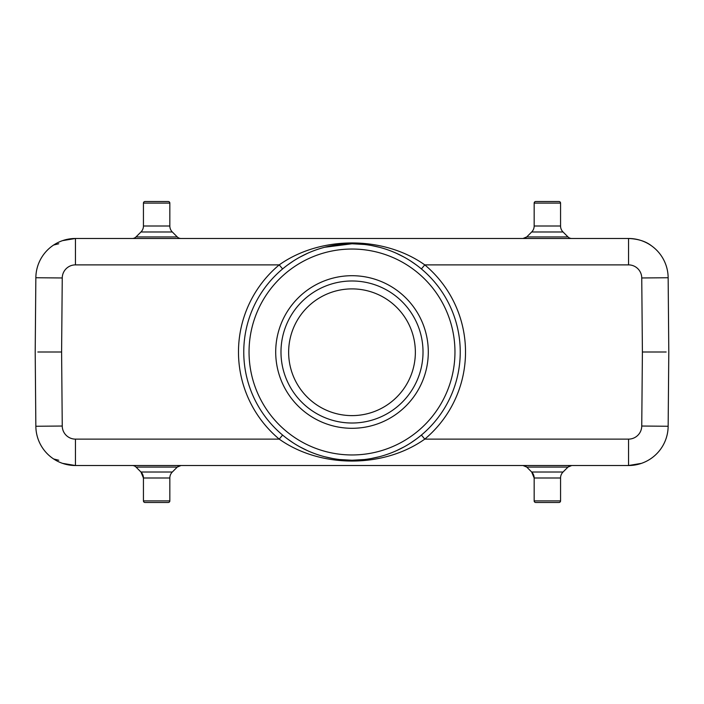 <?xml version="1.0" encoding="UTF-8"?>
<svg xmlns="http://www.w3.org/2000/svg" width="704" height="704" viewBox="0 0 704 704"><rect width="100%" height="100%" fill="white"/><g stroke="black" fill="none" stroke-linecap="round" stroke-linejoin="round"><path stroke-width="1.06" d="M364.302 244.464L351.991 243.76L324.658 247.271M58.749 243.76L53.636 245.027M62.568 240.636L75.442 238.48L628.558 238.48A39.6 39.6 110.8 0 1 668.149 277.737L668.8 352L668.149 426.263A39.6 39.6 -2.5 0 1 628.558 465.52L75.442 465.52A39.6 39.6 -69.2 0 1 35.851 426.263L35.2 352L35.851 277.737A39.6 39.6 177.5 0 1 75.442 238.48L75.442 264.88L279.224 264.88A113.52 113.52 0 0 0 279.224 439.12C320.373 468.354 383.618 468.354 424.776 439.12L628.558 439.12A13.2 13.2 -2.5 0 0 641.749 426.034L668.149 426.263A39.6 39.6 -2.5 0 1 628.558 465.52L628.558 439.12M37.84 352L61.6 352L62.251 277.966L35.851 277.737A39.6 39.6 177.5 0 1 75.442 238.48M651.323 245.678C645.744 241.331 638.158 238.929 628.558 238.48L628.558 264.88L424.776 264.88C383.627 235.646 320.382 235.646 279.224 264.88L282.603 268.928M287.514 438.935L293.207 442.878M299.807 446.829L307.419 450.63M324.658 456.729L332.596 458.489M339.698 459.536L352.009 460.24L364.311 459.536M371.413 458.489L379.342 456.729M396.581 450.63L404.193 446.829M410.793 442.878L416.486 438.935M421.397 435.072L424.776 439.12A113.52 113.52 0 0 0 424.776 264.88L421.397 268.928M62.568 463.364L75.442 465.52A39.6 39.6 -69.2 0 1 35.851 426.263L62.251 426.034A13.2 13.2 -69.2 0 0 75.442 439.12L279.224 439.12L282.603 435.072M416.486 265.065L410.793 261.122M404.193 257.171L396.581 253.37M379.342 247.271L371.404 245.511M307.419 253.37L299.807 257.171M293.207 261.122L287.514 265.065M243.769 350.821A108.24 108.24 0 0 1 352.59 243.76A108.24 108.24 0 0 1 460.231 353.179A108.24 108.24 0 0 1 351.41 460.24A108.24 108.24 0 0 1 243.769 350.821A108.24 108.24 0 0 1 352.59 243.76A108.24 108.24 0 0 1 460.231 353.179A108.24 108.24 0 0 1 351.41 460.24A108.24 108.24 0 0 1 243.769 350.821M428.296 352A76.296 76.296 0 0 0 352 275.704A76.296 76.296 0 0 0 275.704 352A76.296 76.296 0 0 0 352 428.296A76.296 76.296 0 0 0 428.296 352M423.016 352A71.016 71.016 0 0 0 352 280.984A71.016 71.016 0 0 0 280.984 352A71.016 71.016 0 0 0 352 423.016A71.016 71.016 0 0 0 423.016 352M288.64 352.255A63.36 63.36 0 0 0 352 415.615A63.36 63.36 0 0 0 415.36 352.255A63.36 63.36 0 0 0 352 288.895A63.36 63.36 0 0 0 288.64 352.255M58.749 460.24L53.636 458.973M651.323 458.322L650.364 458.973M641.432 463.364L628.558 465.52L452.32 465.52M666.16 352L642.4 352L641.749 426.034M567.987 236.931L563.033 231.977L531.687 231.977L526.733 236.931L522.993 238.48A5.28 5.28 90 0 0 526.733 236.931L567.987 236.931A5.28 5.28 -90 0 0 571.727 238.48M531.687 231.977A8.448 8.448 -90 0 0 534.16 226.002L534.16 203.104A1.584 1.584 0 0 1 535.744 201.52L558.976 201.52A1.584 1.584 0 0 1 560.56 203.104L534.16 203.104M563.033 231.977A8.448 8.448 -90 0 1 560.56 226.002L560.56 203.104M132.273 238.48A5.28 5.28 90 0 0 136.013 236.931L177.267 236.931A5.28 5.28 90 0 0 181.007 238.48M177.267 236.931L172.313 231.977A8.448 8.448 -90 0 1 169.84 226.002L169.84 203.104L143.44 203.104L143.44 226.002L169.84 226.002M136.013 236.931L140.967 231.977A8.448 8.448 90 0 0 143.44 226.002M145.121 201.52L168.256 201.52A1.584 1.584 0 0 1 169.84 203.104M168.256 201.52L145.024 201.52A1.584 1.584 0 0 0 143.44 203.104M526.733 467.069A5.28 5.28 -90 0 0 522.993 465.52L526.733 467.069L531.687 472.023A8.448 8.448 90 0 1 534.16 477.998L534.16 500.896L560.56 500.896L560.56 477.998L534.16 477.998L531.687 472.023L563.033 472.023L567.987 467.069A5.28 5.28 90 0 1 571.727 465.52L567.987 467.069L526.733 467.069L531.687 472.023M567.987 467.069L563.033 472.023A8.448 8.448 -90 0 0 560.56 477.998M560.56 500.896A1.584 1.584 0 0 1 558.976 502.48L535.744 502.48A1.584 1.584 0 0 1 534.16 500.896M169.84 477.998L143.44 477.998L140.967 472.023L172.313 472.023A8.448 8.448 90 0 0 169.84 477.998L169.84 500.896A1.584 1.584 0 0 1 168.256 502.48L145.024 502.48A1.584 1.584 0 0 1 143.44 500.896L143.44 477.998A8.448 8.448 90 0 0 140.967 472.023L136.013 467.069A5.28 5.28 90 0 0 132.273 465.52M177.267 467.069L172.313 472.023L177.267 467.069A5.28 5.28 -90 0 1 181.007 465.52L177.267 467.069L136.013 467.069M62.251 426.034L61.6 352M62.251 277.966A13.2 13.2 177.5 0 1 75.442 264.88M628.558 264.88A13.2 13.2 110.8 0 1 641.749 277.966L642.4 352M75.442 439.12L75.442 465.52M249.049 350.926A102.96 102.96 0 0 0 351.481 454.96A102.96 102.96 0 0 0 454.96 352A102.96 102.96 0 0 0 352.537 249.04A102.96 102.96 0 0 0 249.049 350.926M668.149 277.737L641.749 277.966M534.16 226.002L560.56 226.002M172.313 231.977L140.967 231.977M143.44 500.896L169.84 500.896"/></g></svg>
